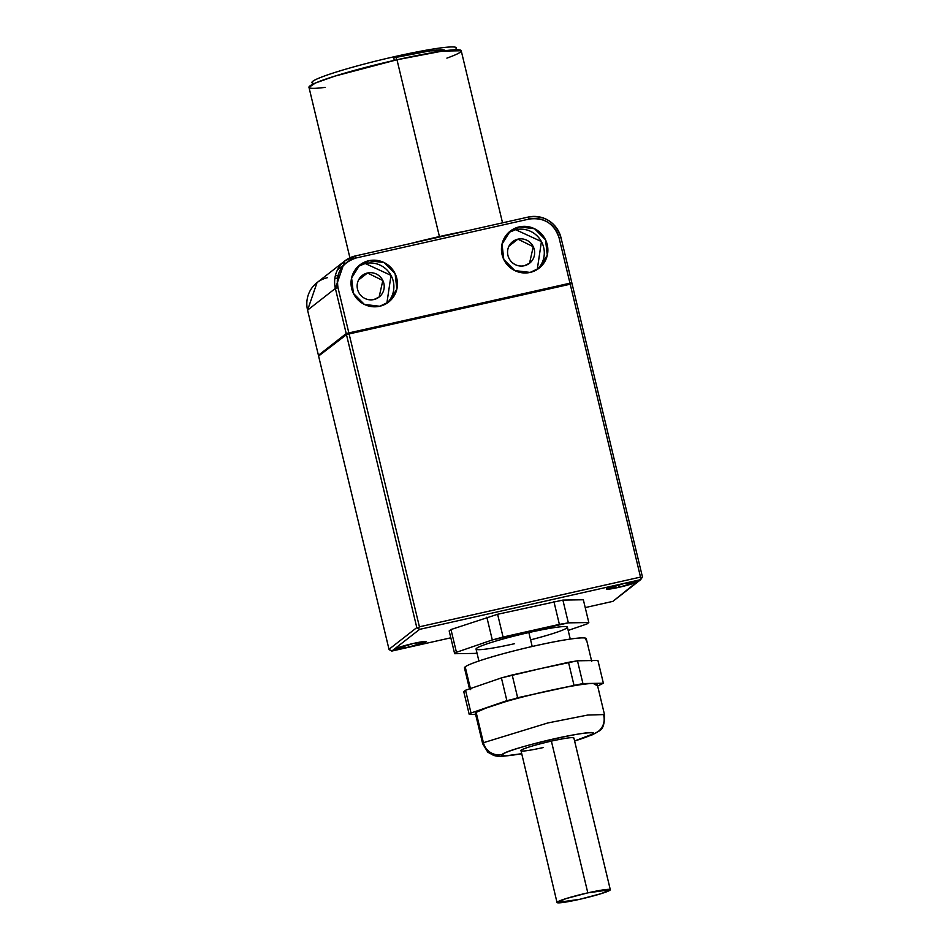 <?xml version="1.0" encoding="UTF-8"?>
<svg xmlns="http://www.w3.org/2000/svg" width="950" height="950" viewBox="0 0 950 950"><rect width="100%" height="100%" fill="white"/><g stroke="black" fill="none" stroke-linecap="round" stroke-linejoin="round"><path stroke-width="1.43" d="M570.214 284.204L640.526 577.089L641.749 578.111L612.916 601.35L640.716 579.643L419.603 629.363L416.801 627.594L389.001 649.301L390.224 650.334L391.804 651.071L419.603 629.363L391.804 651.071L450.822 637.806L391.804 651.071L389.001 649.301L416.801 627.594L346.394 334.329L318.594 356.048L347.261 334.067L346.394 334.329L416.801 627.594L418.38 628.342L419.413 626.81L349.101 333.925L347.356 334.447L347.178 333.688L347.356 334.447L349.101 333.925L419.413 626.81L640.526 577.089L570.214 284.204L349.101 333.925L570.214 284.204M318.594 356.048L389.001 649.301L318.594 356.048M571.841 282.839L560.999 237.69C555.572 221.908 544.671 215.033 528.295 217.051L355.324 255.954L344.826 260.918L335.374 288.432L346.216 333.581L571.199 282.91L571.841 282.839L571.389 283.67L347.178 333.688L348.911 333.165L337.986 287.648C335.872 272.579 341.952 262.675 356.226 257.949L529.197 219.046C544.172 217.206 554.135 223.487 559.099 237.916L570.024 283.444L571.294 283.29L570.024 283.444L559.099 237.916L560.999 237.69L571.841 282.839L571.199 282.91L571.841 282.839M337.571 277.994L334.827 278.623L337.571 277.994M642.426 576.864L572.019 283.599L571.389 283.67L572.019 283.599L642.426 576.864L641.749 578.111L640.526 577.089L419.413 626.81L418.38 628.342L419.603 629.363L640.716 579.643L642.426 576.864M327.524 277.661A27.407 26.885 -128 0 0 307.574 310.139L318.416 355.288L347.082 333.319L319.141 355.621L318.416 355.288L307.574 310.139L335.374 288.432L307.574 310.139L317.027 282.625L344.826 260.918M318.416 355.288L346.216 333.581L335.374 288.432L337.986 287.648L348.911 333.165L570.024 283.444L347.082 333.319L318.416 355.288M335.303 275.916L338.152 275.274L335.303 275.916M337.476 269.895L344.316 264.539L337.476 269.895M349.184 260.739L355.324 255.954L349.184 260.739M530.124 272.424A23.489 23.049 -128 0 1 502.099 254.743A23.489 23.049 -128 0 1 519.199 226.896A23.489 23.049 -128 0 1 547.224 244.589A23.489 23.049 -128 0 1 530.124 272.424L514.793 270.584L503.809 259.528L502.016 244.114L510.209 231.147L519.199 226.896L534.529 228.736L545.514 239.804L547.307 255.206L539.113 268.173L530.124 272.424M379.703 306.256A23.489 23.049 -128 0 1 351.678 288.562A23.489 23.049 -128 0 1 368.778 260.728A23.489 23.049 -128 0 1 396.803 278.409A23.489 23.049 -128 0 1 379.703 306.256L364.372 304.416L353.388 293.348L351.595 277.946L359.789 264.979L368.778 260.728L384.109 262.568L395.093 273.624L396.886 289.038L388.704 301.993L379.703 306.256M585.224 607.584L612.916 601.35L585.224 607.584M450.977 629.541L449.172 630.943L454.646 653.707L456.439 652.306L492.302 639.956L568.361 622.856L562.887 600.091L497.61 614.27L450.977 629.541L456.439 652.306L450.977 629.541L449.172 630.943L454.646 653.707L475.095 653.398L454.646 653.707L456.439 652.306L492.302 639.956L486.839 617.191L492.302 639.956L503.072 637.034L497.61 614.27L503.072 637.034L559.384 624.364L553.921 601.611L559.384 624.364L568.361 622.856L588.81 622.535L587.005 623.948L568.183 630.42L587.005 623.948L588.81 622.535L568.361 622.856L562.887 600.091L583.347 599.771L588.81 622.535L583.347 599.771L562.887 600.091L497.61 614.27L450.977 629.541M408.583 647.164A15.663 1.271 -13.5 0 1 395.924 648.696A15.663 1.271 -13.5 0 1 413.345 643.459A15.663 1.271 -13.5 0 1 426.004 641.927A15.663 1.271 -13.5 0 1 408.583 647.164L395.734 648.969L413.345 643.459L426.194 641.654L408.583 647.164L408.001 644.741L408.583 647.164M619.186 587.266A15.663 1.271 -13.5 0 1 606.516 588.786A15.663 1.271 -13.5 0 1 623.936 583.549A15.663 1.271 -13.5 0 1 636.595 582.018A15.663 1.271 -13.5 0 1 619.186 587.266L606.326 589.059L623.936 583.549L636.785 581.744L619.186 587.266L618.592 584.832L619.186 587.266M365.216 263.506L358.079 266.463A23.489 23.049 -128 0 1 365.216 263.506L368.778 260.728L365.216 263.506A23.489 23.049 -128 0 1 386.852 303.299L391.008 275.381L365.216 263.506M367.496 272.994L358.566 279.965L367.496 272.994A13.704 13.443 52 0 0 358.518 292.03A13.704 13.443 52 0 0 383.836 283.314A13.704 13.443 52 0 0 367.496 272.994A13.704 13.443 52 0 0 357.521 289.228A13.704 13.443 52 0 0 373.872 299.547L379.109 297.065L382.838 280.523L367.496 272.994M515.636 229.686L508.488 232.631A23.489 23.049 -128 0 1 515.636 229.686L519.199 226.896L515.636 229.686A23.489 23.049 -128 0 1 537.261 269.479L541.429 241.561L515.636 229.686M517.904 239.162L508.986 246.133L517.904 239.162A13.704 13.443 52 0 0 508.927 258.198A13.704 13.443 52 0 0 534.256 249.482A13.704 13.443 52 0 0 517.904 239.162A13.704 13.443 52 0 0 507.941 255.408A13.704 13.443 52 0 0 524.281 265.727L529.53 263.245L533.259 246.691L517.904 239.162M560.999 237.69A27.407 26.885 52 0 0 528.295 217.051L529.197 219.046A25.056 24.581 -128 0 1 559.099 237.916L560.999 237.69M528.295 217.051L529.197 219.046L518.534 221.445L356.226 257.949L355.324 255.954L528.295 217.051M355.324 255.954A27.407 26.885 52 0 0 335.374 288.432L337.986 287.648A25.056 24.581 -128 0 1 356.226 257.949L355.324 255.954M570.261 639.065L567.399 627.154A46.978 3.812 166.5 0 0 528.853 632.557L532.202 646.487L528.853 632.557A46.978 3.812 166.5 0 0 476.045 649.087L478.907 660.998M502.099 754.502L505.246 755.903L521.301 753.754A46.978 3.812 166.5 0 1 502.099 754.502A15.663 15.366 -128 0 1 483.419 742.71L547.758 722.974L587.706 715.053L604.485 714.554L587.706 715.053L547.758 722.974L483.419 742.71A15.663 15.366 52 0 0 502.099 754.502C508.499 747.947 604.342 726.394 592.349 734.207A15.663 15.366 52 0 0 598.346 731.369A15.663 15.366 -128 0 1 592.349 734.207A46.978 3.812 166.5 0 0 554.361 738.779A46.978 3.812 166.5 0 0 502.099 754.502M574.596 740.964L592.349 734.207A46.978 3.812 166.5 0 1 574.596 740.964M475.392 713.45L476.128 712.357L475.392 713.45L482.683 743.791L483.419 742.71L482.683 743.791L487.801 752.186L493.81 755.499L497.325 756.236L502.087 756.378L521.324 753.825M603.749 715.647A15.663 15.366 -128 0 1 598.346 731.369C602.692 729.909 604.746 724.304 604.485 714.554L597.206 684.202L593.156 683.394L603.381 683.24L597.918 660.476L577.469 660.796L568.492 662.304L573.954 685.069L568.492 662.304L540.336 668.634L577.469 660.796L597.918 660.476L603.381 683.24L597.633 686.007L603.381 683.24L593.156 683.394C584.191 683.715 568.409 686.387 545.799 691.398L582.932 683.549L593.156 683.394A62.629 5.083 -13.5 0 0 545.799 691.398C522.963 696.599 504.011 701.753 488.941 706.836L476.128 712.357L483.419 742.71L476.128 712.357L488.941 706.836L506.872 700.661L501.41 677.896L506.872 700.661L545.799 691.398A62.629 5.083 -13.5 0 0 488.953 706.824M591.731 661.438L586.269 638.673A62.629 5.083 166.5 0 0 529.542 647.092A62.629 5.083 166.5 0 0 465.203 666.829L470.666 689.593L465.203 666.829A62.629 5.083 -13.5 0 1 534.874 645.881A62.629 5.083 -13.5 0 1 585.533 639.766M483.479 684.071L501.41 677.896L465.548 690.246L463.754 691.648L469.217 714.412L475.606 714.317L469.217 714.412L463.754 691.648L465.548 690.246L483.479 684.071M465.619 668.562A62.629 5.083 -13.5 0 1 465.203 666.829A62.629 5.083 166.5 0 0 464.467 667.921L469.502 688.881M573.551 738.435C574.513 736.808 567.126 737.699 551.38 741.107C567.126 737.699 574.513 736.808 573.551 738.435M557.021 902.5L579.5 899.353L601.172 893.653L610.304 889.711L587.812 892.857L566.153 898.557L557.021 902.5L520.909 750.274C519.935 751.889 527.333 750.999 543.067 747.602M520.909 750.274A27.407 2.221 -13.5 0 1 551.38 741.107L587.812 892.857L551.38 741.107C535.147 744.895 524.994 747.947 520.909 750.274M596.469 685.294L593.156 683.394L582.932 683.549L577.469 660.796L582.932 683.549L517.643 697.727L512.181 674.975L501.41 677.896L540.336 668.634L512.181 674.975L517.643 697.727L471.01 712.999L469.217 714.412L471.01 712.999L465.548 690.246L471.01 712.999L488.941 706.836M587.812 892.857A27.407 2.221 166.5 0 0 557.341 902.025A27.407 2.221 166.5 0 0 579.5 899.353A27.407 2.221 166.5 0 0 609.983 890.186A27.407 2.221 166.5 0 0 587.812 892.857M477.007 653.066L475.095 653.398L477.007 653.066M514.603 643.684A46.978 3.812 -13.5 0 1 476.603 648.268A46.978 3.812 -13.5 0 1 528.853 632.557A46.978 3.812 -13.5 0 1 567.399 627.154A46.978 3.812 -13.5 0 1 530.599 639.849M349.909 257.806L308.976 87.329L315.495 82.994L335.077 76.059L396.981 59.767L439.423 236.562A78.292 6.341 166.5 0 1 466.616 230.921L410.531 243.533A78.292 6.341 166.5 0 1 439.423 236.562L396.981 59.767L442.51 51.074L461.225 50.766L502.538 222.846M325.09 87.376A78.292 6.341 -13.5 0 1 319.497 81.379A78.292 6.341 -13.5 0 1 396.981 59.767L395.473 56.442A74.373 6.032 166.5 0 0 314.319 83.517A74.373 6.032 -13.5 0 1 395.473 56.442A74.373 6.032 -13.5 0 1 454.729 49.804A74.373 6.032 166.5 0 0 395.473 56.442L396.981 59.767A78.292 6.341 -13.5 0 1 446.892 58.128M445.099 50.73A62.629 5.083 166.5 0 0 393.692 57.831L394.309 60.373L393.692 57.831L430.113 50.873L445.111 50.718M574.607 741.036L592.669 734.682L598.346 731.369M573.871 737.948L610.304 889.711"/></g></svg>
